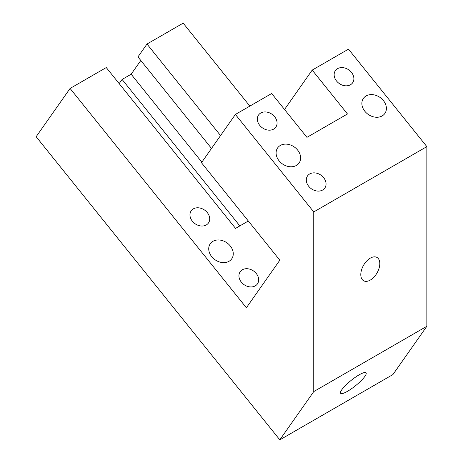 <?xml version="1.0" encoding="UTF-8"?>
<svg xmlns="http://www.w3.org/2000/svg" width="463" height="463" viewBox="0 0 463 463"><rect width="100%" height="100%" fill="white"/><g stroke="black" fill="none" stroke-linecap="round" stroke-linejoin="round"><path stroke-width="0.69" d="M370.302 280.074A13.433 7.755 120 0 0 379.081 268.233A13.433 7.755 120 0 0 377.021 257.469A13.433 7.755 120 0 0 370.302 258.134A13.433 7.755 120 0 0 361.522 269.975A13.433 7.755 120 0 0 363.582 280.74A13.433 7.755 120 0 0 370.302 280.074M242.34 269.784A10.556 8.328 -144.9 0 1 255.026 272.18A10.556 8.328 -144.9 0 1 257.44 283.9A10.556 8.328 -144.9 0 1 255.269 285.868A10.556 8.328 -144.9 0 1 242.583 283.472A10.556 8.328 -144.9 0 1 240.17 271.758A10.556 8.328 -144.9 0 1 242.34 269.784M193.366 208.859A10.556 8.328 -144.9 0 1 206.052 211.255A10.556 8.328 -144.9 0 1 208.472 222.975A10.556 8.328 -144.9 0 1 206.295 224.949A10.556 8.328 -144.9 0 1 193.609 222.553A10.556 8.328 -144.9 0 1 191.196 210.833A10.556 8.328 -144.9 0 1 193.366 208.859M212.963 241.304A13.114 10.342 -144.9 0 1 228.722 244.279A13.114 10.342 -144.9 0 1 231.726 258.84A13.114 10.342 -144.9 0 1 229.023 261.288A13.114 10.342 -144.9 0 1 213.264 258.313A13.114 10.342 -144.9 0 1 210.266 243.752A13.114 10.342 -144.9 0 1 212.963 241.304M322.642 190.021A10.556 8.328 35.1 0 0 324.812 188.053A10.556 8.328 35.1 0 0 322.398 176.334A10.556 8.328 35.1 0 0 309.712 173.938A10.556 8.328 35.1 0 0 307.542 175.911A10.556 8.328 35.1 0 0 309.955 187.631A10.556 8.328 35.1 0 0 322.642 190.021M273.668 129.102A10.556 8.328 35.1 0 0 275.838 127.128A10.556 8.328 35.1 0 0 273.425 115.409A10.556 8.328 35.1 0 0 260.738 113.018A10.556 8.328 35.1 0 0 258.568 114.986A10.556 8.328 35.1 0 0 260.982 126.706A10.556 8.328 35.1 0 0 273.668 129.102M350.479 84.752A10.556 8.328 35.1 0 0 352.65 82.779A10.556 8.328 35.1 0 0 350.236 71.065A10.556 8.328 35.1 0 0 337.55 68.669A10.556 8.328 35.1 0 0 335.38 70.642A10.556 8.328 35.1 0 0 337.793 82.356A10.556 8.328 35.1 0 0 350.479 84.752M366.1 95.939A13.114 10.342 -144.9 0 1 381.859 98.92A13.114 10.342 -144.9 0 1 384.857 113.476A13.114 10.342 -144.9 0 1 382.16 115.924A13.114 10.342 -144.9 0 1 366.401 112.949A13.114 10.342 -144.9 0 1 363.403 98.393A13.114 10.342 -144.9 0 1 366.1 95.939M280.335 145.457A13.114 10.342 -144.9 0 1 296.094 148.432A13.114 10.342 -144.9 0 1 299.092 162.993A13.114 10.342 -144.9 0 1 296.395 165.441A13.114 10.342 -144.9 0 1 280.636 162.467A13.114 10.342 -144.9 0 1 277.632 147.905A13.114 10.342 -144.9 0 1 280.335 145.457M347.568 391.27A16.315 3.449 141.2 0 0 361.013 380.841A16.315 3.449 141.2 0 0 366.054 372.842A16.315 3.449 141.2 0 0 359.103 374.862A16.315 3.449 141.2 0 0 345.658 385.291A16.315 3.449 141.2 0 0 340.623 393.29A16.315 3.449 141.2 0 0 347.568 391.27M235.395 114.448L313.752 211.927L426.851 146.626L348.494 49.153L312.207 70.098L347.47 113.967L306.94 137.361L271.683 93.497L235.395 114.448L201.469 162.716L279.826 260.194L246.38 307.768L70.081 88.445L106.27 67.552L235.557 228.386L248.33 221.013M312.207 70.098L284.531 109.476M426.851 146.626L426.851 326.282L313.752 391.582L313.752 211.927M426.851 326.282L392.919 374.555L279.826 439.85L313.752 391.582M70.081 88.445L36.149 136.718L279.826 439.85M249.858 106.096L183.174 23.15L146.985 44.043L220.55 135.561M211.504 148.438L137.939 56.914L146.985 44.043M201.851 162.172L131.151 74.219L140.804 60.485M239.846 225.915L122.105 79.445L131.151 74.219M119.176 83.606L122.105 79.445"/></g></svg>
